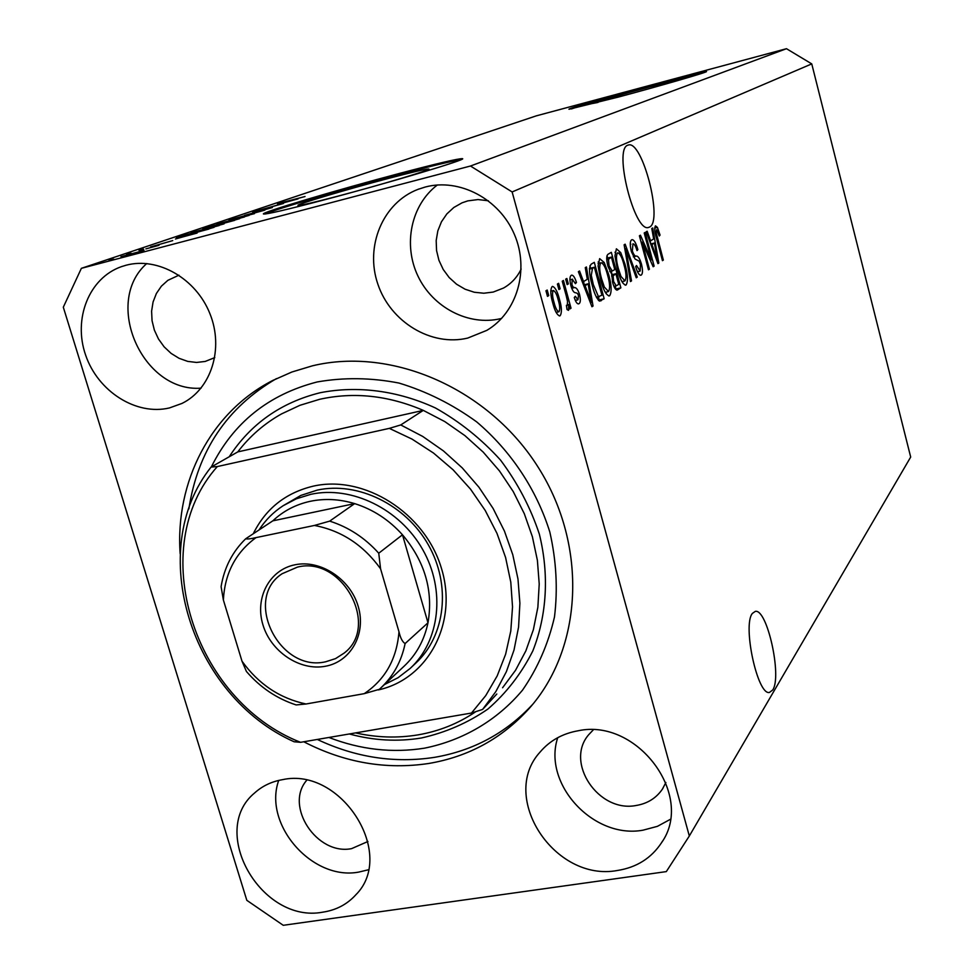 <?xml version="1.0" encoding="UTF-8"?>
<svg xmlns="http://www.w3.org/2000/svg" width="974" height="974" viewBox="0 0 974 974"><rect width="100%" height="100%" fill="white"/><g stroke="black" fill="none" stroke-linecap="round" stroke-linejoin="round"><path stroke-width="1.46" d="M677.807 80.574L683.005 78.675L649.597 86.93C621.923 94.332 590.975 103.305 592.618 103.487L597.999 102.44M388.163 178.498C346.829 189.37 294.306 205.027 298.081 205.429C300.382 205.599 313.482 202.543 337.381 196.285C380.152 185.06 433.101 169.208 428.73 169.026C426.052 168.928 412.538 172.081 388.163 178.498M400.18 173.238C337.917 189.65 258.159 213.355 263.637 214.037C267.01 214.28 286.758 209.678 322.893 200.218C388.468 183.002 469.212 158.823 462.333 158.665C458.121 158.567 437.399 163.425 400.18 173.238M461.019 159.687C452.995 160.82 432.797 165.653 400.448 174.188C345.441 188.7 274.814 209.41 265.22 213.988M655.417 84.154C613.571 95.355 566.612 108.966 569.011 109.246L618.6 97.01C661.821 85.456 709.389 71.638 706.43 71.528L655.417 84.154M704.226 72.539L655.587 84.823C620.414 94.247 580.212 105.74 571.373 108.942M772.735 689.957C782.195 676.37 767.122 608.446 755.3 611.38L752.378 613.413C742.334 625.174 757.541 695.631 769.448 692.453L772.735 689.957M649.585 227.039C663.257 221.22 642.377 140.025 628.388 145.016L627.804 145.211C613.34 148.9 634.573 232.896 648.526 227.453L649.585 227.039M126.109 265.22L121.421 266.657C88.999 277.955 72.892 318.9 85.651 355.181C97.997 391.585 136.323 415.886 169.488 407.923L181.98 403.431C211.151 389.21 224.13 348.704 209.921 313.677C196.054 278.527 157.885 256.637 126.109 265.22M146.709 263.552C102.684 302.403 142.521 392.705 201.058 388.151M282.509 779.663C271.709 781.513 262.444 785.921 254.701 792.885C208.071 831.102 261.409 923.997 322.784 912.163C336.042 910.179 347.024 904.444 355.705 894.936C396.808 854.356 341.265 766.562 282.509 779.663M278.722 780.405C262.858 824.284 312.13 880.91 358.651 872.107L368.294 869.806M578.106 730.78C562.448 733.544 549.762 740.666 540.046 752.111C498.737 797.097 554.596 882.322 617.394 870.488C636.57 867.481 651.289 858.216 661.553 842.705C695.132 795.661 637.215 717.899 578.106 730.78M557.725 737.683C542.335 783.827 593.446 839.369 643.035 830.177L657.413 826.342L670.246 819.39M425.224 187.032L417.968 189.37C382.733 202.799 364.775 246.361 377.851 284.14C390.501 322.065 431.312 346.781 467.69 338.088L486.793 330.381C517.036 312.63 529.698 269.968 514.43 234.515C499.479 198.94 459.448 177.828 425.224 187.032M437.338 184.999C411.04 204.917 402.859 244.657 417.968 276.105C432.882 307.65 468.725 326.266 500.612 318.656L501.622 318.413M303.778 741.774C344.37 762.679 386.069 769.91 428.852 763.458C468.518 756.713 501.866 738.487 528.894 708.792C582.622 648.879 588.223 546.706 538.622 467.958C489.338 389.028 392.534 346.476 312.411 365.822L291.896 372.007L272.525 380.578C210.64 412.27 175.028 481.874 180.153 553.719M488.376 200.766L478.015 199.56L467.824 200.875L462.053 202.823L453.823 207.486L446.847 213.927L441.429 221.841L437.825 230.862L436.182 240.578L436.559 250.549L438.933 260.314L443.207 269.445L449.172 277.541L456.575 284.225L465.073 289.205L474.289 292.249L483.81 293.223L493.209 292.066L503.509 288.048C511.277 283.678 517.157 277.346 521.163 269.067M593.239 729.916L588.771 734.627C564.494 762.301 598.474 813.01 636.168 805.486C647.393 803.623 656.123 798.205 662.332 789.244L665.875 782.499M306.652 780.357C284.25 806.131 316.915 855.659 351.602 848.634L367.941 841.487M178.96 275.179L167.869 280.329L161.392 286.161L156.388 293.478L153.076 301.952L151.603 311.169L152.054 320.702L154.367 330.101L158.458 338.952L164.131 346.841L171.12 353.404L179.094 358.322L187.714 361.391L196.553 362.45L205.222 361.439L214.791 357.592M63.31 307.2L246.824 900.329L283.251 925.3L666.313 871.608L689.324 835.996L512.129 191.951L470.479 166.018L81.378 268.325L63.31 307.2M651.387 259.839L644.216 232.969L645.153 232.421L654.126 266.109L653.152 266.742L642.195 242.136L649.414 269.189L648.477 269.798L639.407 235.793L640.417 235.197L651.387 259.839L650.206 260.119M631.396 251.657C629.825 245.034 629.91 241.089 631.651 239.835L632.102 239.665C634.123 239.799 636.046 243.11 637.86 249.6L637.02 250.622C635.718 246.154 634.366 243.877 632.954 243.804L632.345 250.963C633.709 254.798 635.06 256.491 636.412 256.065C638.153 256.065 639.821 258.682 641.416 263.93C642.877 270.029 642.828 273.731 641.269 275.033L640.77 275.24C638.993 275.167 637.288 272.282 635.669 266.584L636.521 265.525L640.161 271.04L640.442 264.453L639.212 261.166L635.048 259.035L631.396 251.657M630.482 281.559L624.115 244.791L625.15 244.182L637.264 277.127L636.266 277.785L625.783 248.528L631.505 280.889L630.482 281.559M616.396 248.808L620.755 252.631L624.955 264.064C627.865 274.376 628.242 281.34 626.099 284.968L625.649 285.151C622.593 284.055 619.829 278.759 617.37 269.274L614.947 255.931L616.396 248.808M599.655 258.634L604.209 262.517L608.58 274.23C611.562 284.798 611.928 291.957 609.663 295.719L609.164 295.926C605.962 294.818 603.101 289.412 600.581 279.696L598.109 265.999L599.655 258.634M587.322 279.27L585.264 267.655L586.433 266.961L593.032 306.043L591.948 306.749L578.373 271.709L579.554 271.003L583.536 281.571L587.322 279.27M547.485 296.376L545.951 290.776L547.205 290.045L548.739 295.621L547.485 296.376M512.129 191.951L811.756 63.894L910.69 457.049L689.324 835.996M552.891 303.486C550.432 295.146 550.176 289.509 552.124 286.563L552.55 286.405C555.217 287.354 557.505 291.603 559.417 299.152C561.791 307.26 562.022 312.788 560.123 315.734L559.673 315.917C557.067 315.052 554.803 310.901 552.891 303.486M558.906 289.546L557.408 284.043L558.626 283.324L560.123 288.815L558.906 289.546M566.186 295.609L562.241 281.194L563.447 280.488L571.02 308.222L569.839 308.965L568.621 304.545L568.56 310.365L567.038 309.586L566.393 305.325L567.343 305.312L567.525 301.404L566.186 295.609M567.16 284.615L565.675 279.173L566.868 278.479L568.341 283.909L567.16 284.615M570.934 285.832C569.51 280.049 569.62 276.531 571.275 275.313L571.75 275.131C573.394 275.228 574.964 277.675 576.45 282.472L575.427 283.653L572.274 279.282L571.921 284.445L572.858 286.782L574.38 287.634C576.17 287.33 577.886 289.546 579.493 294.27C580.735 299.468 580.589 302.597 579.067 303.669L578.544 303.876C577.058 303.973 575.634 301.855 574.283 297.508L575.317 296.291L577.959 299.785L578.495 295.536L577.509 293.491L575.792 292.736C574.039 293.028 572.42 290.727 570.934 285.832M592.18 285.187C589.051 274.4 588.722 267.387 591.194 264.161L594.298 262.335L604.16 298.774L599.4 301.088C596.551 298.434 594.14 293.125 592.18 285.187M608.019 266.486C606.23 259.474 606.303 255.358 608.226 254.141L611.319 252.327L620.876 287.841L617.175 290.106C615.592 290.057 614.095 287.561 612.67 282.63L611.769 274.425L608.019 266.486M653.664 238.959L651.776 228.525L652.714 227.965L658.814 263.041L657.937 263.613L646.188 231.8L647.15 231.24L650.595 240.822L653.664 238.959M655.465 225.846L657.426 227.405L660.055 235.075L659.288 236.037L656.561 229.706L656.22 232.798L663.343 260.082L662.454 260.667L656.464 238.119C654.625 231.946 654.284 227.855 655.465 225.846M283.422 203.396L252.704 212.076L283.446 203.481M244.547 215.412L272.355 207.535L244.547 215.412M254.445 213.647L229.012 220.039L264.855 210.128L233.383 218.821L254.445 213.647M216.861 224.105L249.174 215.364L216.946 224.397M191.026 232.786L224.069 223.862L191.123 233.103M176.988 238.216L197.089 233.066L177.061 238.46M113.727 259.157L109.051 260.387L113.727 259.157M811.756 63.894L786.481 48.7L470.479 166.018M786.481 48.7L536.321 115.845L81.378 268.325M125.707 255.675L144.018 250.306L125.707 255.675M131.173 253.289L126.559 254.494L131.173 253.289M145.869 248.894L158.981 245.302L145.869 248.894M143.58 249.113L139.002 250.318L143.58 249.113M150.617 246.921L172.739 240.602L150.617 246.921M187.763 235.063L176.379 237.851L182.978 235.525L214.097 227.307L187.763 235.063M208.716 227.514L202.811 228.939L209.215 226.698L239.701 218.639L208.716 227.514M279.343 203.724L298.056 198.891L279.404 203.943M277.456 203.724L305.032 196.529L277.493 203.87M139.477 251.669L120.971 256.649L139.513 251.828M187.726 235.538L175.442 239.007L187.726 235.538M208.789 228.829L180.421 236.719L208.862 229.073M219.089 225.384L193.607 232.262L219.138 225.542M234.551 220.112L221.281 223.971L234.624 220.355M221.841 223.472L206.78 227.831L221.914 223.716M244.364 216.825L219.442 223.557L244.401 216.995M289.448 201.168L278.454 204.272L289.448 201.168M547.376 295.95L548.739 295.621M558.078 299.468L559.417 299.152M559.319 315.917L560.123 315.734M559.052 311.692C560.147 309.306 559.867 305.373 558.199 299.919C556.909 294.598 555.326 291.47 553.439 290.52L553.208 290.605C552.1 292.991 552.38 296.936 554.06 302.451C555.35 307.747 556.933 310.864 558.796 311.802L559.052 311.692M556.105 312.386L558.601 311.802M552.708 302.768L554.06 302.451M550.748 291.202L553.208 290.605M558.796 289.132L560.123 288.815M569.717 308.527L571.02 308.222M567.647 304.777L568.621 304.545M567.051 284.213L568.341 283.909M575.135 282.777L576.45 282.472M569.924 279.842L572.274 279.282M570.654 284.749L571.921 284.445M571.312 287.147L572.858 286.782M578.179 294.586L579.493 294.27M578.166 303.888L579.067 303.669M575.33 300.406L577.448 299.907M583.621 281.523L584.169 284.761M591.79 306.335L593.032 306.043M582.306 281.863L583.536 281.571M590.049 295.219L588.138 283.824L585.094 285.686L591.449 302.549L590.049 295.219M583.499 284.932L588.138 283.824M590.414 302.792L591.449 302.549M583.901 285.979L585.094 285.686M589.903 265.768L590.548 268.167M598.353 296.985L599.168 299.943L604.16 298.774M599.168 299.943L598.45 300.406M601.932 295.219L594.371 267.253L592.484 268.374L591.291 275.313L593.3 284.554L598.438 296.62L601.932 295.219M589.416 268.447L594.371 267.253M596.356 297.119L598.438 296.62M592.095 284.846L593.3 284.554M590.037 275.618L591.291 275.313M589.404 269.116L592.484 268.374M602.127 263.017L604.209 262.517M607.423 274.498L608.58 274.23M606.254 292.103L606.12 293.71M608.75 295.938L609.663 295.719M598.182 261.896L599.01 263.26M608.519 291.518C610.235 288.56 609.907 282.996 607.508 274.826C605.67 267.655 603.539 263.625 601.153 262.737L600.812 262.87C599.083 265.671 599.375 271.101 601.688 279.148L604.355 287.062L608.519 291.518M603.016 287.379L604.355 287.062M600.508 279.428L601.688 279.148M598.06 263.528L600.812 262.87M607.009 255.663L607.642 258.013M611.209 271.283L612.122 274.644M615.203 286.076L615.994 288.998L620.876 287.841M618.746 284.359L615.885 273.743L613.133 275.861L613.559 281.376L616.152 285.845L618.746 284.359M611.733 274.741L615.885 273.743M612.427 281.644L613.559 281.376M611.672 276.214L613.133 275.861M614.764 269.591L611.404 257.099L608.446 259.388L609.054 265.817L612.208 271.04L614.764 269.591M606.68 258.244L611.404 257.099M607.91 266.097L609.054 265.817M606.753 259.79L608.446 259.388M606.705 258.974L609.334 258.329M618.782 253.106L620.755 252.631M623.859 264.331L624.955 264.064M622.715 281.449L622.617 282.813M625.247 285.163L626.099 284.968M614.984 252.181L615.665 253.337M624.991 280.853C626.611 278.016 626.27 272.61 623.944 264.636C622.155 257.635 620.109 253.69 617.82 252.814L617.504 252.936C615.885 255.626 616.189 260.898 618.417 268.751L620.998 276.47L624.991 280.853M619.732 276.774L620.998 276.47M617.309 269.019L618.417 268.751M636.132 277.407L637.264 277.127M624.809 248.772L625.783 248.528M630.409 281.157L631.505 280.889M630.275 243.257L630.835 244.316M636.777 249.855L637.86 249.6M631.286 251.219L632.345 250.963M640.356 264.185L641.416 263.93M637.763 271.673L637.763 272.343M640.393 275.24L641.269 275.033M652.994 266.377L654.126 266.109M641.172 242.392L642.195 242.136M648.392 269.433L649.414 269.189M650.169 240.919L650.693 243.938L654.406 243.037L651.947 244.559L657.45 259.851L654.406 243.037M657.815 263.284L658.814 263.041M649.609 241.053L650.595 240.822M656.622 260.046L657.45 259.851M650.985 244.791L651.947 244.559M654.674 228.074L657.426 227.405M659.081 235.306L660.055 235.075M655.246 233.03L656.22 232.798M662.357 260.314L663.343 260.082M253.277 533.728C265.744 508.586 285.772 492.722 313.385 486.123C364.191 474.63 424.542 512.677 441.198 567.562C458.559 622.289 428.402 678.951 378.338 689.921M415.813 663.099C445.495 635.803 451.291 585.131 428.377 544.916C405.659 504.593 357.75 481.241 317.268 490.105L300.844 495.425L283.044 505.786L296.339 498.81L310.876 494.305C351.59 485.405 399.803 508.939 422.692 549.543C445.775 590.037 439.968 641.014 410.127 668.468L398.049 677.721L384.438 684.564M496.813 694.012L482.605 709.425L495.839 691.589L506.383 671.67L514.016 650.035L518.57 627.086L519.897 603.247L517.973 578.982L512.787 554.766L504.447 531.098L493.088 508.428L478.928 487.219L462.26 467.91L443.413 450.889L422.765 436.462L400.752 424.944L423.288 410.383C388.382 395.432 353.83 391.731 319.642 399.303L299.943 405.306L281.523 413.913C264.283 423.605 249.709 436.267 237.79 451.899L211.078 467.082C144.943 549.896 191.014 695.886 294.124 741.774L300.564 742.322C193.229 700.33 145.004 547.498 217.336 466.558L211.078 467.082M355.534 732.898C376.585 737.622 397.392 738.28 417.98 734.883C439.079 731.267 458.364 723.524 475.836 711.641M328.908 737.464C360.563 749.688 392.388 753.255 424.384 748.19C462.967 740.423 497.19 720.383 522.514 690.152C537.599 668.347 548.265 643.936 554.486 616.944C557.907 589.027 556.349 560.72 549.823 532.023C536.564 489.557 511.021 451.059 476.676 421.876C452.447 404.307 426.539 391.378 398.95 383.05C371.057 377.632 343.785 377.279 317.134 381.966C268.495 394.507 233.236 422.838 211.334 466.936M532.668 704.372C505.969 733.081 473.254 750.735 434.514 757.346C394.701 763.458 355.62 757.492 317.293 739.449M482.605 709.425L471.489 713.041L485.746 695.606L497.215 675.859L505.64 654.175L510.79 631.006L512.531 606.839L510.79 582.16L505.591 557.505L497.008 533.435L485.222 510.461L470.491 489.106L453.117 469.821L433.503 453.044L412.075 439.128L389.32 428.365L217.336 466.558M471.489 713.041L300.564 742.322M400.752 424.944L389.32 428.365M188.871 508.915C197.771 450.901 226.966 407.461 276.446 378.606M502.572 687.766L515.526 670.307L525.875 650.827L533.375 629.691L537.867 607.277L539.219 584.01L537.392 560.342L532.388 536.747L524.292 513.675L513.249 491.59L499.479 470.953L483.25 452.155L464.89 435.597L444.765 421.572L423.288 410.383L237.79 451.899M325.267 666.277C299.87 671.11 270.882 651.74 262.931 624.833C254.616 597.999 269.408 569.79 294.988 564.786C320.458 559.38 350.348 578.982 358.225 606.461C366.48 633.855 350.786 661.845 325.267 666.277M297.435 567.111L282.131 573.723C242.782 598.998 279.489 672.754 325.669 661.772L335.531 658.619L344.139 653.104C380.213 626.063 342.093 555.533 297.435 567.111M381.358 687.437L403.833 666.459C416.239 654.893 424.287 640.332 427.988 622.788C433.442 590.926 424.932 561.584 402.481 534.787C388.979 519.799 373.042 509.402 354.67 503.619C339.536 499.065 324.719 498.298 310.207 501.318C295.755 504.483 283.288 510.997 272.817 520.846L245.74 538.732C247.067 539.267 250.501 538.89 256.028 537.611C235.696 552.489 224.811 573.284 223.375 599.984L242.002 661.188C258.512 684.125 279.855 698.395 306.043 703.995L364.239 693.658C385.193 679.584 396.771 658.972 398.987 631.809L380.566 568.792C363.436 545.038 341.387 530.587 314.432 525.449L256.028 537.611M314.432 525.449L329.687 521.127L354.67 503.619L272.817 520.846M259.023 529.941C265.354 520.177 273.353 512.129 283.044 505.786M398.987 631.809C400.484 638.153 402.53 642.061 405.123 643.546L427.988 622.788L402.481 534.787L378.752 553.22L380.566 568.792M306.043 703.995L296.133 704.933C276.774 698.614 260.204 687.449 246.41 671.451L242.002 661.188M405.123 643.546C401.385 661.529 393.179 676.419 380.505 688.241L379.263 689.349L364.239 693.658M223.375 599.984L221.098 586.64C224.227 567.635 232.445 551.661 245.74 538.732M571.689 288.267L574.38 287.634M587.626 295.597L588.771 295.329M599.436 301.1L601.238 300.686M616.7 290.106L617.82 289.838M611.684 275.459L614.058 274.887M625.807 254.531L626.83 254.275M633.295 256.819L636.412 256.065M654.211 253.52L655.125 253.301M656.318 237.559L657.292 237.315M229.207 456.769C250.708 423.787 281.06 402.432 320.276 392.705C357.689 385.424 397.879 390.635 435.439 407.972C459.728 421.62 481.424 438.982 500.514 460.081C517.584 482.873 530.526 507.551 539.34 534.105C549.312 574.502 546.938 615.239 532.827 650.912C521.443 673.533 506.48 692.916 487.913 709.048C467.727 722.952 445.544 732.594 421.401 737.988C397.55 741.896 373.517 740.557 349.313 733.97M329.687 521.127C348.522 527.104 364.873 537.806 378.752 553.22M122.286 266.352L121.421 266.657M419.124 188.932L417.968 189.37M273.438 380.116L272.525 380.578M662.965 788.258L662.332 789.244M531.427 705.858L528.894 708.792M558.796 311.802L556.13 312.423M553.439 290.52L550.748 291.165M567.051 305.434L566.43 305.58M572.578 279.173L569.924 279.806M577.655 299.907L575.342 300.455M599.217 296.778L596.514 297.423M608.129 291.664L605.28 292.334M601.153 262.737L598.06 263.479M616.152 285.845L613.949 286.368M612.208 271.04L609.785 271.624M624.626 280.999L621.923 281.644M639.821 271.186L637.483 271.746M662.6 840.976L661.553 842.705M356.338 894.217L355.705 894.936M411.028 667.616L416.714 662.259M379.263 689.349L380.505 688.241"/></g></svg>
